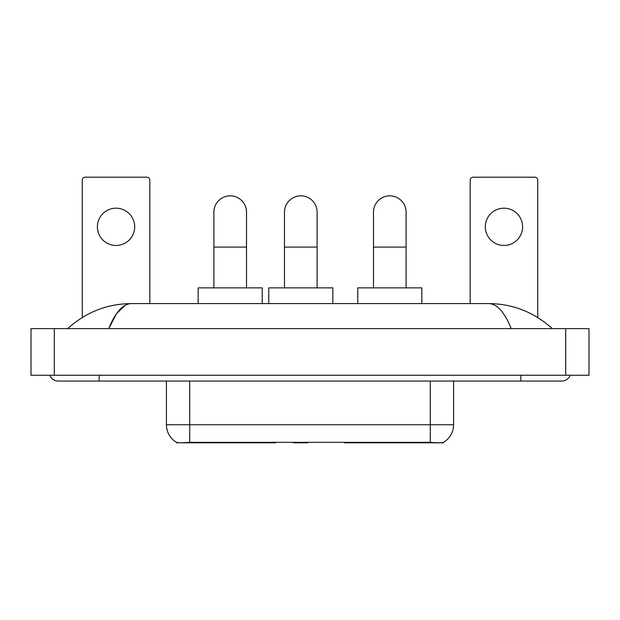 <?xml version="1.0" encoding="UTF-8"?>
<svg xmlns="http://www.w3.org/2000/svg" width="620" height="620" viewBox="0 0 620 620"><rect width="100%" height="100%" fill="white"/><g stroke="black" fill="none" stroke-linecap="round" stroke-linejoin="round"><path stroke-width="0.93" d="M275.512 442.231L275.512 442.804L176.615 442.804L176.615 442.393M443.385 442.393L443.385 442.804L344.488 442.804L344.488 442.231M166.424 381.06L166.424 424.746A20.383 20.383 0 0 0 176.499 442.331C178.01 442.92 182.412 442.92 189.72 442.331L430.28 442.331C437.573 442.92 441.982 442.92 443.502 442.331A20.383 20.383 0 0 0 453.577 424.746L453.577 381.06M116.041 208.188A18.639 18.639 0 0 0 97.402 226.827A18.639 18.639 0 0 0 116.041 245.466A18.639 18.639 0 0 0 134.68 226.827A18.639 18.639 0 0 0 116.041 208.188M149.823 303.591L149.823 180.11A2.914 2.914 0 0 0 146.909 177.196L85.173 177.196A2.914 2.914 0 0 0 82.258 180.11L82.258 317.517M213.892 287.866L213.892 212.149A16.306 16.306 0 0 1 230.206 195.835A16.306 16.306 0 0 1 246.512 212.149A16.306 16.306 0 0 0 230.206 195.835M246.512 287.866L246.512 212.149M262.237 303.591L262.237 287.866L198.167 287.866L198.167 303.591M373.488 287.866L373.488 212.149A16.306 16.306 0 0 1 389.794 195.835A16.306 16.306 0 0 1 406.108 212.149A16.306 16.306 0 0 0 389.794 195.835M406.108 287.866L406.108 212.149M421.832 303.591L421.832 287.866L357.763 287.866L357.763 303.591M284.487 287.866L284.487 212.149A16.306 16.306 0 0 1 300.801 195.835A16.306 16.306 0 0 1 317.107 212.149A16.306 16.306 0 0 0 300.801 195.835M317.107 287.866L317.107 212.149M308.357 442.231L307.784 442.804L293.81 442.804L293.237 442.231M332.832 303.591L332.832 287.866L268.762 287.866L268.762 303.591M503.959 208.188A18.639 18.639 0 0 0 485.321 226.827A18.639 18.639 0 0 0 503.959 245.466A18.639 18.639 0 0 0 522.598 226.827A18.639 18.639 0 0 0 503.959 208.188M537.741 317.517L537.741 180.11A2.914 2.914 0 0 0 534.827 177.196L473.091 177.196A2.914 2.914 0 0 0 470.177 180.11L470.177 303.591M49.74 375.24A9.323 9.323 0 0 0 58.373 381.06A9.323 9.323 0 0 1 49.74 375.24A9.323 9.323 0 0 0 58.373 381.06L561.627 381.06A9.323 9.323 0 0 0 570.261 375.24A9.323 9.323 0 0 1 561.627 381.06A9.323 9.323 0 0 0 570.261 375.24A9.323 9.323 0 0 1 561.627 381.06M511.252 328.639C504.571 312.193 497.062 303.839 488.738 303.591L131.262 303.591C122.938 303.839 115.428 312.193 108.748 328.639L116.591 313.581L125.217 305.234M54.297 328.639L589 328.639L589 375.24L31 375.24L31 328.639L54.297 328.639L54.297 375.24M488.738 303.591C512.779 303.777 533.975 312.131 552.304 328.639L550.32 326.841M69.68 326.841L67.696 328.639C85.94 312.162 107.128 303.815 131.262 303.591M372.364 442.231L372.364 442.804M427.661 442.804L427.661 442.231M247.636 442.231L247.636 442.804M192.34 442.804L192.34 442.231M253.107 442.231L253.107 442.804M366.893 442.231L366.893 442.804M344.844 442.231L344.844 442.804M275.156 442.231L275.156 442.804M430.28 442.331L430.28 424.746L453.577 424.746M166.424 424.746L189.72 424.746L189.72 442.331M189.72 381.06L189.72 424.746L430.28 424.746L430.28 381.06M213.892 247.093L246.512 247.093M373.488 247.093L406.108 247.093M284.487 247.093L317.107 247.093M520.854 375.24L520.854 381.06M99.146 375.24L99.146 381.06M565.704 328.639L565.704 375.24"/></g></svg>
